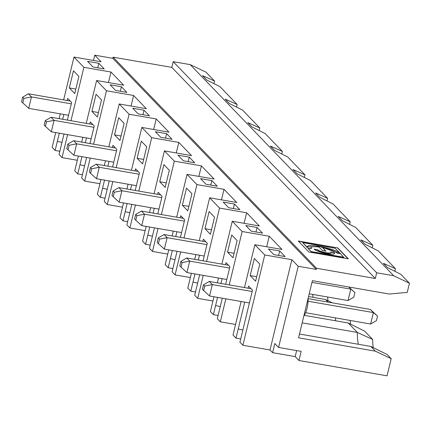 <?xml version="1.0" encoding="UTF-8"?>
<svg xmlns="http://www.w3.org/2000/svg" width="431" height="431" viewBox="0 0 431 431"><rect width="100%" height="100%" fill="white"/><g stroke="black" fill="none" stroke-linecap="round" stroke-linejoin="round"><path stroke-width="0.65" d="M22.757 102.966L23.861 98.392L22.654 97.142L21.55 101.711L28.699 108.353L68.551 115.282M45.363 126.423L46.473 121.849L45.266 120.599L44.156 125.168L51.305 131.811L91.156 138.739M299.48 334.03L370.8 346.432L375.363 351.168L298.564 337.812L312.394 280.662L389.274 294.028L407.236 292.39L409.45 283.242L400.857 274.331L387.555 267.635L383.407 263.33L395.432 268.702L378.251 250.874L364.949 244.178L360.801 239.873L372.826 245.244L355.645 227.417L342.343 220.72L338.19 216.416L350.214 221.787L333.034 203.96L319.732 197.269L315.584 192.959L327.608 198.33L310.428 180.503L297.126 173.812L292.978 169.502L305.003 174.873L287.816 157.046L274.515 150.354L270.366 146.044L282.391 151.416L265.21 133.588L251.909 126.897L247.76 122.587L259.785 127.959L259.16 130.545M182.356 205.231L187.781 210.861L191.93 193.718L186.504 188.088L182.356 205.231L188.87 206.363M210.77 185.082L211.858 180.584L200.566 178.623L205.991 184.252L217.283 186.214L211.858 180.584M119.958 140.49L124.106 123.347L118.681 117.717L114.533 134.86L119.958 140.49M138.168 113.881L149.46 115.842L144.035 110.212L132.737 108.251L138.168 113.881M90.478 167.514L89.373 172.082L90.58 173.337L91.684 168.763L90.478 167.514L96.275 164.163L138.065 171.43M100.946 179.49L97.368 194.268L100.353 197.366L104.528 180.115M107.895 166.188L109.059 161.377M102.567 188.223L107.211 189.295M146.712 146.804L141.287 141.174L137.139 158.317L142.569 163.947L146.712 146.804M153.657 129.489L156.205 118.945L168.93 132.145L141.821 127.431L151.712 137.688L138.793 191.084M141.821 127.431L131.455 170.283M128.088 184.209L126.924 189.02M123.552 202.947L119.98 217.725L122.964 220.823L127.134 203.572M130.507 189.645L131.671 184.834M135.038 170.908L135.544 168.817L139.461 172.879L135.21 190.459M135.42 205.011L129.866 227.983L126.881 224.89L131.843 204.391M108.44 82.574L110.993 72.031L83.889 67.317L70.97 120.712M67.597 134.639L62.042 157.617L77.311 160.267M22.654 97.142L28.451 93.796L70.242 101.059M328.077 302.099L325.583 299.518L308.548 296.555M213.986 296.776L210.409 311.554L213.393 314.652L215.608 305.509L220.246 306.581M137.139 158.317L143.652 159.454M165.552 138.168L166.641 133.669L155.349 131.708L160.774 137.338L172.066 139.299L166.641 133.669M110.993 72.031L123.713 85.23L96.609 80.516L106.495 90.774L93.575 144.169M202.861 241.279L203.367 239.189L207.289 243.251L203.033 260.83M69.316 87.946L74.741 93.575L78.889 76.432L73.464 70.803L69.316 87.946L75.829 89.082M55.728 132.576L52.156 147.354L55.136 150.451L59.311 133.201M62.684 119.274L63.847 114.463M57.35 141.309L61.994 142.381M184.355 221.135L144.504 214.207L141.74 225.639L181.591 232.568M348.878 287.003L354.918 292.638L348.706 286.976M204.967 228.689L210.393 234.319L214.541 217.176L209.11 211.546L204.967 228.689L211.481 229.82M233.376 208.539L234.464 204.041L223.172 202.08L228.597 207.71L239.889 209.671L234.464 204.041M244.091 223.317L246.64 212.774L259.36 225.968L232.255 221.259L242.141 231.517L229.227 284.913M45.266 120.599L51.057 117.254L92.848 124.516M51.057 117.254L54.074 120.378L46.473 121.849M93.92 127.307L54.074 120.378L51.305 131.811M158.306 237.885L157.196 242.454L158.403 243.704L159.508 239.135L158.306 237.885L164.098 234.534L205.889 241.802M327.608 198.33L326.984 200.916M89.82 123.993L90.327 121.903L94.249 125.971L89.993 143.545M191.375 273.319L187.803 288.097L190.788 291.194L192.996 282.052L197.64 283.124M190.788 291.194L195.491 292.013M87.525 61.337L92.951 66.967L104.243 68.928L98.818 63.298L87.525 61.337M159.75 181.774L165.175 187.404L169.324 170.261L163.899 164.631L159.75 181.774L166.264 182.911M259.785 127.959L242.605 110.131L229.303 103.44L225.149 99.13L237.179 104.501L219.993 86.674L206.691 79.983L202.543 75.673L214.568 81.044L205.975 72.133L190.222 64.628L173.203 61.665L171.818 67.381L113.089 57.172L316.564 268.287L316.289 269.429L298.214 266.283L291.857 259.688L264.753 254.974L254.861 244.716L244.496 287.569M171.818 67.381L375.293 278.496L316.564 268.287M298.263 241.021L308.812 251.968L348.334 258.837L337.785 247.895L298.263 241.021M146.163 226.404L142.586 241.182L145.57 244.28L149.746 227.029M145.57 244.28L150.274 245.099M161.749 197.678L121.898 190.75L114.296 192.221L113.089 190.971L111.985 195.539L119.134 202.182L158.98 209.11M113.089 190.971L118.881 187.62L160.671 194.887M180.637 251.925L175.083 274.897L172.098 271.805L177.055 251.305M180.427 237.373L184.678 219.794L180.761 215.732L180.255 217.822M225.472 264.736L225.979 262.646L229.895 266.708L225.645 284.288M156.205 118.945L129.101 114.231L116.187 167.627M112.814 181.553L107.26 204.526L122.528 207.182M221.48 199.86L224.034 189.317L196.929 184.603L184.01 237.998M175.083 274.897L190.351 277.553M296.647 350.581L295.192 356.599L298.958 360.51L387.054 375.827L391.192 358.705L375.363 351.168M295.192 356.599L272.602 352.671L270.011 349.983L291.857 259.688M264.753 254.974L242.906 345.269L270.011 349.983M242.906 345.269L239.922 342.176L252.501 290.165L248.585 286.103L248.078 288.188M244.711 302.12L236.005 338.109L240.708 338.928M236.005 338.109L233.02 335.011L241.128 301.495M222.272 298.22L217.316 318.719L220.295 321.812L235.568 324.468M213.393 314.652L218.097 315.47M199.666 274.762L194.704 295.262L197.689 298.354L212.962 301.01M168.769 249.861L165.192 264.639L168.176 267.737L172.885 268.556M154.449 227.848L149.487 248.348L152.472 251.44L167.745 254.096M129.866 227.983L145.139 230.639M122.964 220.823L127.668 221.642M109.232 180.934L104.275 201.433L107.26 204.526M100.353 197.366L105.056 198.185M86.626 157.477L81.664 177.976L84.648 181.074L99.922 183.725M78.34 156.033L74.762 170.811L77.747 173.909L82.45 174.727M64.014 134.019L59.058 154.519L62.042 157.617M55.136 150.451L59.844 151.27M112.432 147.45L112.938 145.36L116.855 149.422L112.604 167.002M106.495 90.774L133.599 95.488L146.319 108.687L119.215 103.973L129.101 114.231M119.215 103.973L108.849 146.826M105.476 160.752L104.313 165.563M151.712 137.688L178.817 142.402L191.536 155.602L164.432 150.888L174.318 161.146L161.399 214.541M158.032 228.468L152.472 251.44M164.432 150.888L154.066 193.74M150.694 207.667L149.53 212.478M153.113 213.103L154.276 208.292M157.649 194.365L158.15 192.274L162.072 196.337L157.816 213.916M186.704 257.991L189.721 261.121L182.119 262.592L180.912 261.342L186.704 257.991L228.495 265.259M101.5 99.89L96.07 94.26L91.927 111.403L97.352 117.033L101.5 99.89M135.695 214.428L141.492 211.077L144.504 214.207L136.902 215.678L135.695 214.428L134.591 218.996L135.797 220.252L136.902 215.678M135.797 220.252L141.74 225.639M118.881 187.62L121.898 190.75L119.134 202.182M28.451 93.796L31.463 96.921L28.699 108.353M71.314 103.849L31.463 96.921L23.861 98.392M262.501 233.128L257.075 227.498L245.778 225.537L251.208 231.167L262.501 233.128M113.089 57.172L112.814 58.314L316.289 269.429M112.814 58.314L94.745 55.173L101.102 61.773L73.997 57.059L83.889 67.317M196.929 184.603L187.038 174.345L214.142 179.054L201.422 165.86L174.318 161.146M224.034 189.317L236.754 202.511L209.649 197.802L219.535 208.06L206.616 261.455M246.64 212.774L219.535 208.06M254.861 244.716L281.971 249.425L269.246 236.231L242.141 231.517M183.38 160.795L194.677 162.756L189.252 157.126L177.955 155.165L183.38 160.795M110.131 84.794L115.556 90.424L126.854 92.385L121.423 86.755L110.131 84.794M273.814 254.624L268.389 248.994L279.681 250.955L285.106 256.585L273.814 254.624M335.237 317.862A36.037 10.764 -80.1 0 0 335.765 320.815M358.376 344.272A36.037 10.764 99.9 0 1 357.321 332.441L348.194 322.975L304.238 315.33M139.138 174.221L99.286 167.293L96.522 178.725L136.374 185.653M96.275 164.163L99.286 167.293L91.684 168.763M90.58 173.337L96.522 178.725M354.918 292.638L353.808 297.207L348.016 300.558L350.78 289.126L311.974 282.38M215.608 305.509L217.569 297.401M220.936 283.474L222.1 278.663M350.214 221.787L349.589 224.373M142.947 114.711L144.035 110.212M188.164 161.625L189.252 157.126M340.075 253.611L320.007 246.613L307.373 246.904M340.301 253.654L340.323 253.563C335.614 248.407 304.932 242.432 307.448 247.319L307.443 247.329M307.395 246.785L307.395 247.55M203.518 284.799L209.315 281.448L212.327 284.579L204.725 286.049L203.518 284.799L202.414 289.368L209.563 296.005L249.414 302.939M259.753 264.09L255.605 281.233L250.179 275.603L254.328 258.46L259.753 264.09M311.166 248.585A13.544 2.758 -166.4 0 1 310.972 247.895A13.544 2.758 -166.4 0 1 311.01 247.782M307.971 248.057L311.333 251.833L307.912 248.278L311.457 248.639A13.544 2.758 -166.4 0 1 311.026 247.663A13.544 2.758 -166.4 0 1 319.069 247.055L322.436 250.546L325.949 251.154L322.582 247.663L325.615 251.101M409.45 283.242L393.697 275.743L376.672 272.78L375.293 278.496M298.214 266.283L278.582 347.44L301.172 351.367L298.958 360.51M317.604 249.705A7.004 1.428 13.6 0 0 324.909 252.474A7.004 1.428 13.6 0 0 331.003 252.496A7.004 1.428 13.6 0 0 330.776 251.995L334.294 252.609A10.743 2.187 -166.4 0 1 334.634 253.374A10.743 2.187 -166.4 0 1 325.297 253.342A10.743 2.187 -166.4 0 1 314.091 249.096L317.55 249.932A7.004 1.428 13.6 0 0 324.855 252.706A7.004 1.428 13.6 0 0 330.943 252.728A7.004 1.428 13.6 0 0 330.949 252.609M305.622 312.712L370.622 324.015L376.419 320.664L377.524 316.095L373.391 312.583L308.073 301.226M340.323 253.563L335.21 248.256L302.718 242.605L307.217 247.275M370.622 324.015L373.391 312.583L370.374 309.458L377.524 316.095M370.8 346.432L387.151 354.514L391.192 358.705M373.224 347.628A40.864 12.208 99.9 0 1 372.626 339.439L357.321 332.441L302.185 322.857M302.718 242.605L307.163 247.507M330.976 252.27L334.235 252.835A10.743 2.187 -166.4 0 1 334.591 253.487M395.432 268.702L394.807 271.288M322.582 247.663A13.544 2.758 -166.4 0 1 336.929 253.067L340.436 253.676L343.83 257.485L311.333 251.833M272.602 352.671L274.816 343.529L278.582 347.44M303.898 315.772A11.799 3.523 -80.1 0 0 307.044 308.257A11.799 3.523 -80.1 0 0 308.068 298.538M252.178 291.507L212.327 284.579L209.563 296.005M311.387 251.602L343.884 257.253M278.593 255.454L279.681 250.955M225.855 298.839L220.295 321.812M269.246 236.231L266.697 246.774M337.785 247.895L298.543 241.306M308.073 298.624L370.374 309.458M229.572 268.05L189.721 261.121L186.957 272.554L226.803 279.482M180.912 261.342L179.808 265.911L181.015 267.161L182.119 262.592M181.015 267.161L186.957 272.554M256.693 276.734L250.179 275.603M238.214 328.966L242.858 330.038M372.626 339.439L364.545 331.056L348.194 322.975M232.999 257.776L237.147 240.633L231.722 235.003L227.573 252.146L232.999 257.776M209.315 281.448L251.106 288.716M314.42 249.387L317.55 249.932M348.006 258.783L337.732 248.121M309.21 293.807L348.016 300.558M77.747 173.909L81.922 156.658M158.403 243.704L164.346 249.096L204.197 256.025M214.568 81.044L213.943 83.63M232.255 221.259L221.89 264.111M218.517 278.038L217.353 282.849M237.179 104.501L236.549 107.087M116.532 150.764L76.68 143.835L73.916 155.268L113.768 162.196M227.573 252.146L234.087 253.277M67.214 100.536L67.721 98.446L71.638 102.513L67.387 120.087M305.003 174.873L304.378 177.459M96.609 80.516L86.238 123.368M82.871 137.295L81.707 142.106M85.29 142.731L86.453 137.92M90.208 158.096L84.648 181.074M173.203 61.665L376.672 272.78M190.222 64.628L393.697 275.743M141.492 211.077L183.283 218.345M66.767 148.625L67.974 149.88L69.079 145.306L67.872 144.056L66.767 148.625M372.826 245.244L372.201 247.83M73.997 57.059L63.632 99.911M60.265 113.838L59.101 118.649M201.422 165.86L198.874 176.403M312.631 294.405A36.037 10.764 -80.1 0 0 313.159 297.358M67.872 144.056L73.663 140.705L115.454 147.973M94.745 55.173L93.468 60.442M120.335 91.253L121.423 86.755M113.186 196.795L114.296 192.221M114.533 134.86L121.046 135.997M67.974 149.88L73.916 155.268M97.729 67.796L98.818 63.298M91.927 111.403L98.44 112.539M255.987 231.997L257.075 227.498M332.29 302.831L325.583 299.518M125.173 211.68L129.817 212.752M350.22 320.465A40.864 12.208 -80.1 0 0 350.613 324.171M327.614 297.007A40.864 12.208 -80.1 0 0 328.007 300.714M164.098 234.534L167.115 237.664L164.346 249.096M206.961 244.592L167.115 237.664L159.508 239.135M203.249 275.382L197.689 298.354M168.176 267.737L172.352 250.486M175.724 236.56L176.882 231.749M170.39 258.595L175.034 259.667M147.785 235.137L152.423 236.21M79.956 164.766L84.6 165.838M282.391 151.416L281.766 154.002M133.599 95.488L131.051 106.031M209.649 197.802L199.278 240.654M195.911 254.581L194.747 259.392M192.996 282.052L194.957 273.944M198.33 260.017L199.494 255.206M178.817 142.402L176.263 152.946M203.621 290.618L204.725 286.049M187.038 174.345L176.672 217.197M173.3 231.124L172.141 235.935M73.663 140.705L76.68 143.835L69.079 145.306"/></g></svg>
